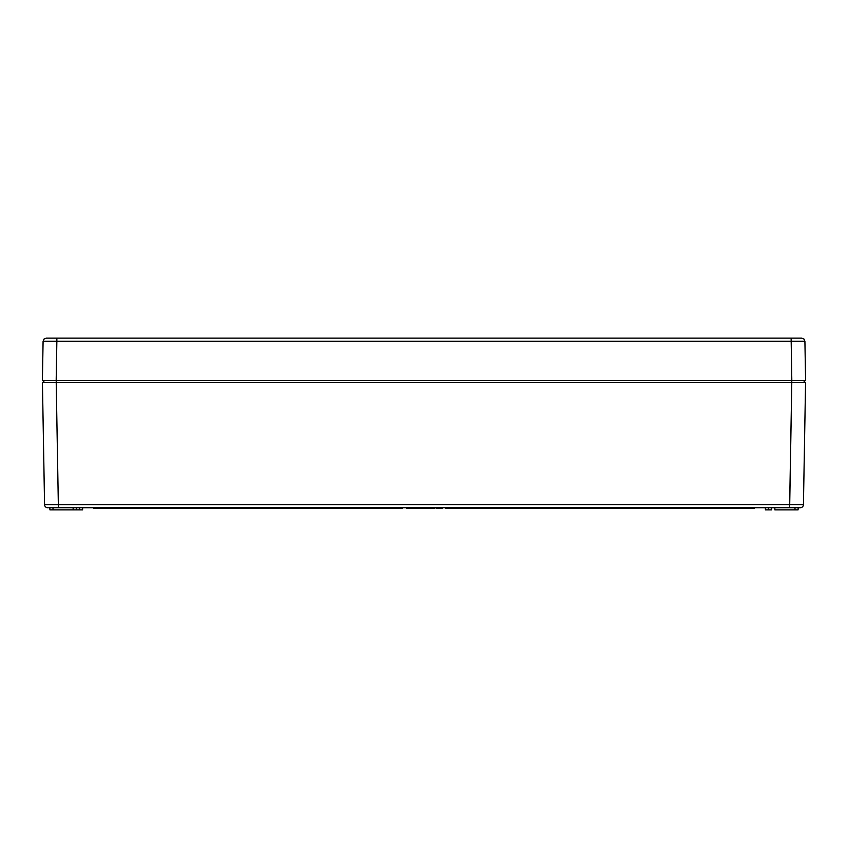 <?xml version="1.0" encoding="UTF-8"?>
<svg xmlns="http://www.w3.org/2000/svg" width="848" height="848" viewBox="0 0 848 848"><rect width="100%" height="100%" fill="white"/><g stroke="black" fill="none" stroke-linecap="round" stroke-linejoin="round"><path stroke-width="1.27" d="M76.32 507.74L76.426 509.86L79.5 509.86L79.5 507.74L79.5 509.86L82.574 509.86L82.68 507.74L82.574 509.86L73.14 509.86L73.14 507.74L73.14 509.86L53 509.86L53 507.74L53 509.86L76.426 509.86L76.32 507.74M765.32 507.74L765.426 509.86L768.5 509.86L768.5 507.74L768.5 509.86L771.574 509.86L771.68 507.74L771.574 509.86L765.426 509.86L765.32 507.74M801.519 382.671L791.788 382.66L789.658 507.74L789.658 504.613L803.438 504.613L805.568 382.66L801.519 382.671L805.568 382.66L803.438 504.613A3.18 3.18 0 0 1 800.258 507.74A3.18 3.18 0 0 0 803.438 504.613L58.342 504.613L58.342 507.74L800.056 507.74M48.082 507.74L47.753 507.74A3.18 3.18 0 0 1 44.562 504.613A3.18 3.18 0 0 0 47.742 507.74L47.933 507.74M49.407 507.74L53.18 507.74M51.495 507.74L50.106 507.74M799.77 507.74L794.82 507.74M797.894 507.74L796.505 507.74M792.901 507.74L788.64 507.74M790.029 507.74L790.654 507.74M754.349 508.376L445.423 508.376L445.306 507.74L445.423 508.376L446.048 508.376L445.306 507.74L446.048 508.376L753.766 508.376L753.883 507.74L754.391 508.376L754.508 507.74L753.883 507.74L754.391 508.376M402.016 508.058L402.694 507.74L402.016 508.058M402.694 507.74L401.952 508.376L402.694 507.74M93.651 508.376L93.492 507.74L93.609 508.376L94.117 507.74L94.234 508.376L402.397 508.376M49.926 509.86L53 509.86L49.926 509.86L49.82 507.74M774.86 509.86L795 509.86L795 507.74L795 509.86L798.074 509.86L774.86 509.86L774.86 507.74L774.86 509.86M406.542 507.74L406.542 508.376L406.764 507.74L407.634 508.376L407.634 507.74L407.634 508.376L406.542 508.376L406.542 507.74M408.641 507.74L409.51 508.376L408.641 507.74M408.418 508.376L408.418 507.74L408.418 508.376M416.167 508.376L416.167 507.74L416.167 508.376L416.824 507.74L416.824 508.376L418.647 508.376L418.647 507.74L418.647 508.376L420.587 508.376L420.587 507.74L421.435 508.376L421.435 507.74L421.435 508.376L416.167 508.376M410.326 508.376L410.326 507.74L410.326 508.376L411.206 507.74L411.206 508.376L412.17 508.376L412.17 507.74L412.17 508.376L415.446 508.376L415.446 507.74L415.446 508.376L410.326 508.376M428.463 508.376L423.724 508.376L423.724 507.74L423.724 508.376L421.891 508.376L421.891 507.74L421.891 508.376L422.166 507.74L422.166 508.376L423.353 508.376L423.353 507.74L423.353 508.376L424.88 508.376L424.88 507.74L424.88 508.376L425.537 507.74L425.537 508.376L427.36 508.376L427.36 507.74L427.36 508.376L429.385 508.376L429.385 507.74L428.463 508.376L430.265 508.376L430.265 507.74L430.265 508.376L430.689 507.74L430.689 508.376L434.314 508.376L434.314 507.74L434.314 508.376L430.689 508.376M436.105 508.376L436.105 507.74L436.105 508.376L436.508 507.74L436.508 508.376L437.801 508.376L437.801 507.74L437.801 508.376L438.723 507.74L438.723 508.376L439.338 507.74L439.338 508.376L439.858 507.74L439.858 508.376L440.462 507.74L440.462 508.376L441.151 507.74L441.151 508.376L441.363 507.74L442.2 508.376L442.2 507.74L442.2 508.376L436.105 508.376M52.459 507.74L58.342 507.74L58.342 504.613L48.315 504.634M795.011 507.74L797.152 507.74M57.325 507.74L794.067 507.74M797.851 507.74L800.258 507.74M48.993 507.74L50.848 507.74M93.789 508.376L401.952 508.376M429.226 508.376L430.826 508.376M44.562 504.613L42.432 382.66L44.562 504.613L48.601 504.634L789.658 504.613L791.788 382.66L56.212 382.66L58.342 504.613L56.212 382.66L42.432 382.66L44.52 380.54L42.432 382.66L791.788 382.66L791.788 380.54L791.788 382.66L802.017 382.671M803.48 380.54L805.568 382.66L803.48 380.54M56.212 380.54L56.212 382.66L56.212 380.54M46.311 338.14L44.032 339.052L46.269 338.14L44.032 339.052L43.089 341.267L44.032 339.052L43.089 341.267L42.4 380.54L56.18 380.54L56.858 339.052L56.858 341.267L43.089 341.267L44.032 339.052L46.269 338.14L801.731 338.14L803.968 339.052L804.911 341.267L803.968 339.052L804.911 341.267L803.968 339.052L801.731 338.14L793.187 338.14M800.3 338.14L790.919 338.14M57.081 338.14L47.7 338.14M48.039 338.14L56.413 338.14M55.83 338.14L792.17 338.14M43.365 380.54L46.439 380.54L42.4 380.54L43.089 341.267L56.858 341.267L56.18 380.54L791.82 380.54L791.142 339.052L791.82 380.54L805.6 380.54L804.635 380.54L805.6 380.54L804.911 341.267L56.858 341.267L804.911 341.267L805.6 380.54M46.439 380.54L801.561 380.54M798.074 509.86L798.18 507.74"/></g></svg>
